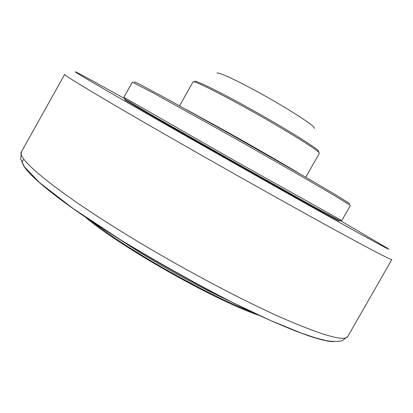 <?xml version="1.0" encoding="UTF-8"?>
<svg xmlns="http://www.w3.org/2000/svg" width="413" height="413" viewBox="0 0 413 413"><rect width="100%" height="100%" fill="white"/><g stroke="black" fill="none" stroke-linecap="round" stroke-linejoin="round"><path stroke-width="0.62" d="M253.246 312.558C225.333 302.042 178.633 278.13 139.821 254.103C119.6 241.584 103.193 230.397 90.617 220.552M111.753 234.279L140.503 252.906C171.793 272.038 201.818 288.238 230.578 301.511M84.985 216.758C117.937 245.658 217.656 302.073 259.395 315.434M339.434 220.666L339.238 221.007C338.846 221.115 325.382 213.784 298.852 199.009L202.148 144.498C154.256 117.271 123.601 99.445 124.793 99.678L125 99.316M179.567 105.821L193.047 81.851C193.356 80.137 219.37 92.977 252.395 111.489C285.404 129.971 315.181 148.417 318.81 152.366L319.368 153.321L305.765 177.223M349.393 203.795L349.377 203.382L335.346 194.595L302.574 175.375L231.084 134.586L165.123 97.891L140.126 84.531C135.732 82.337 133.791 81.526 134.313 82.11M124.938 99.099L150.513 114.339L231.817 160.693L313.426 206.515L339.662 220.583M341.19 220.227L232.498 159.485L124.53 97.654L123.905 97.205L132.31 82.197L153.197 92.894L235.761 138.804L305.093 178.385L336.43 196.727L349.852 205.08L350.353 205.56L341.814 220.496L341.19 220.227M318.728 151.783L318.356 150.709C314.727 146.698 284.304 127.865 251.316 109.46C218.301 91.02 193.434 78.96 194.693 81.604M314.417 128.422L314.009 127.312C310.979 123.441 287.773 108.578 262.492 94.531C237.191 80.452 217.093 71.212 216.939 73.271M340.08 220.47L387.012 247.95L388.85 249.276L385.51 247.686L361.742 234.816L285.476 192.288L185.509 135.758C137.446 108.412 100.493 87.112 84.897 77.856C69.415 68.656 73.566 70.546 89.75 79.342L124.819 98.686M24.114 159.501C13.696 163.672 50.649 196.887 124.633 242.348C167.089 268.491 216.737 295.481 256.019 313.911C295.987 332.331 321.825 341.566 333.534 341.628M347.782 336.476C344.643 341.902 321.737 335.279 279.059 316.601C236.649 297.546 176.981 265.611 126.631 234.739C54.919 190.873 15.983 158.05 21.414 151.829L20.65 159.062L24.388 166.764L39.343 182.463L72.75 208.291L120.513 239.777C158.36 262.683 195.633 283.55 232.323 302.383L270.231 320.359L301.433 333.157L315.816 337.968L324.794 340.302C330.617 341.577 336.347 341.757 341.99 340.854L347.782 336.476L391.865 259.534M21.414 151.829L64.665 74.412C62.337 74.412 105.32 100.266 178.746 142.279C230.289 171.782 289.663 205.111 330.385 227.444C371.153 249.731 391.648 260.427 391.87 259.529M299.389 173.532C287.716 166.382 255.379 147.756 226.613 131.654L186.01 109.388M339.403 220.65L341.112 220.186M125.01 99.352L124.53 97.654M247.986 144.142L248.172 143.812M237.681 138.309L237.862 137.978"/></g></svg>
